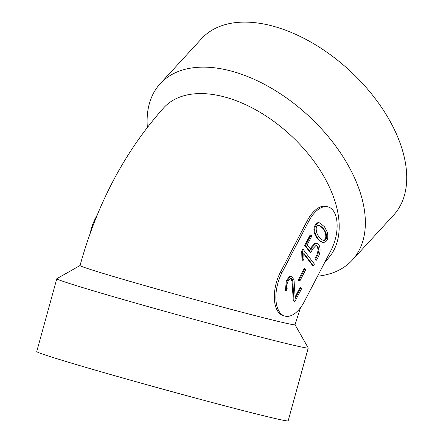<?xml version="1.0" encoding="UTF-8"?>
<svg xmlns="http://www.w3.org/2000/svg" width="443" height="443" viewBox="0 0 443 443"><rect width="100%" height="100%" fill="white"/><g stroke="black" fill="none" stroke-linecap="round" stroke-linejoin="round"><path stroke-width="0.66" d="M90.123 233.677A30.235 15.793 -73.9 0 1 95.378 218.46L97.787 213.836M328.202 206.931L326.652 206.488A30.235 15.793 106.1 0 0 307.121 220.985L280.519 272.024A30.235 15.793 106.1 0 0 283.249 315.615L284.794 316.064A30.235 15.793 106.1 0 0 304.33 301.567L330.932 250.528A30.235 15.793 106.1 0 0 328.202 206.931A30.235 15.793 106.1 0 0 308.666 221.434L282.064 272.473A30.235 15.793 106.1 0 0 284.794 316.064M300.913 287.463L301.7 288.487L294.816 301.7L294.058 300.647L292.801 281.587C292.673 279.76 292.075 278.752 290.99 278.569L290.403 278.625C287.457 280.94 286.383 284.312 287.191 288.747L286.244 290.564L287.075 280.807L290.231 276.814L291.821 276.554L294.008 279.849L295.221 298.388L300.913 287.463L300.144 287.241L295.121 296.871M294.058 300.647L293.288 300.42L294.041 301.473L294.816 301.7M293.288 300.42L292.026 281.366L290.973 278.641M286.244 290.564L285.469 290.342L286.3 280.585L289.456 276.593L291.826 276.548M299.031 280.109L305 268.657L304.225 268.43L298.255 279.882L299.014 280.873L299.789 281.1L299.031 280.109L298.255 279.882M302.48 251.303L303.355 249.625L302.58 249.398L301.705 251.081L301.999 260.855L302.774 261.082L302.48 251.303L301.705 251.081M303.804 253.983L312.692 265.606L313.467 265.828L303.782 253.174L303.915 258.895L302.774 261.082M310.438 249.06L311.529 246.967L314.94 243.279L317.266 243.412L318.799 244.575C321.114 249.082 320.3 254.304 316.352 260.235L315.577 260.013L314.796 258.989L316.933 254.886L318.218 249.891L317.088 246.147L316.352 245.483M304.718 245.389L310.045 252.349L310.814 252.576L305.487 245.61L304.718 245.389L310.205 234.856L310.98 235.078L311.761 236.102L307.209 244.841L310.969 249.752L312.304 247.194L315.715 243.506L317.266 243.412M322.831 242.459L322.055 242.232C315.793 239.414 311.806 230.094 315.1 225.382C316.241 223.178 317.631 222.314 319.276 222.796L320.051 223.017L324.531 226.838L327.366 232.315C328.623 238.921 327.111 242.299 322.825 242.459C316.568 239.641 312.581 230.321 315.87 225.609C317.016 223.405 318.406 222.541 320.051 223.017M322.986 240.333C327.881 240.499 325.428 230.244 322.809 228.4L319.065 225.099M323.584 228.627L319.464 225.182C316.363 225.16 315.466 227.685 316.773 232.763C318.052 236.329 320.267 238.904 323.407 240.483C326.48 240.427 327.344 237.924 326.004 232.974L323.584 228.627M316.352 260.235L315.571 259.21L314.796 258.989M315.571 259.21L317.709 255.107L318.988 250.118L317.858 246.374L316.756 245.544L315.942 245.511L312.719 248.922L310.814 252.576M305.487 245.61L310.98 235.078M303.355 249.625L314.403 264.061L313.467 265.828M305 268.657L305.759 269.649L299.789 281.1M317.542 276.21A130.397 76.667 -137.4 0 0 352.263 260.124A130.397 76.667 -137.4 0 0 308.118 115.44A130.397 76.667 -137.4 0 0 160.222 83.672A130.397 76.667 -137.4 0 0 147.342 127.235M352.263 260.124L393.633 215.099A130.397 76.667 -137.4 0 0 349.488 70.415A130.397 76.667 -137.4 0 0 201.593 38.646L160.222 83.672M324.752 262.383L328.003 258.59A111.498 65.558 -137.4 0 0 290.254 134.877A111.498 65.558 -137.4 0 0 163.799 107.715C125.02 151.152 97.1 203.763 80.039 265.534L56.842 278.686A130.397 2.73 -164.6 0 0 56.798 278.736L36.73 351.592A130.397 2.73 -164.6 0 0 161.723 388.854A130.397 2.73 -164.6 0 0 288.16 420.85L308.228 347.988A130.397 2.73 -164.6 0 1 181.791 315.992A130.397 2.73 -164.6 0 1 56.798 278.736M300.476 307.724L295.027 324.752A111.498 2.337 -164.6 0 1 186.913 297.397A111.498 2.337 -164.6 0 1 80.039 265.534M295.032 324.73L308.217 347.927A130.397 2.73 -164.6 0 1 308.228 347.988M95.378 218.46L95.849 218.598M308.666 221.434L307.121 220.985M282.064 272.473L280.519 272.024"/></g></svg>
